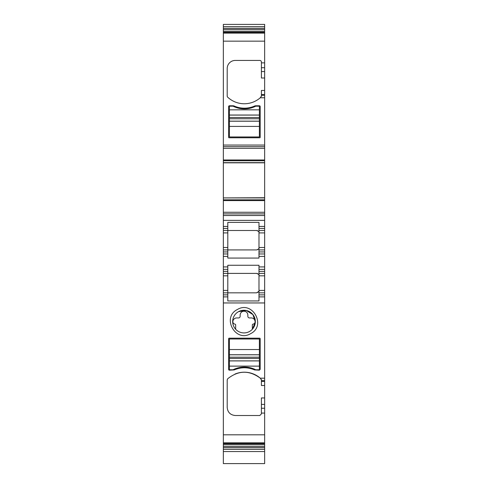 <?xml version="1.0" encoding="UTF-8"?>
<svg xmlns="http://www.w3.org/2000/svg" width="488" height="488" viewBox="0 0 488 488"><rect width="100%" height="100%" fill="white"/><g stroke="black" fill="none" stroke-linecap="round" stroke-linejoin="round"><path stroke-width="0.73" d="M264.649 380.616L261.409 380.616L261.409 381.451L264.649 381.451L264.649 302.957L223.351 302.957L223.351 444.702L264.649 444.702L264.649 404.406L261.409 404.406L261.409 413.897L259.793 415.52L235.295 415.52C230.379 415.038 227.676 412.336 227.194 407.419L227.194 379.926L227.713 378.743C238.425 370.258 249.283 370.069 260.281 378.188L261.409 379.926A1.616 1.616 0 0 0 261.324 379.402M229.018 338.184L259.793 338.184L260.195 338.587L260.195 369.361L259.384 370.172L254.59 369.928C247.8 367.055 241.011 367.055 234.216 369.928L229.427 370.172A0.811 0.811 0 0 1 228.616 369.361L228.616 338.587L229.018 338.184M237.4 309.502C221.406 317.267 235.423 342.924 250.6 333.664C266.594 325.899 252.577 300.242 237.4 309.502M223.351 302.957L223.351 290.409L227.804 290.409L227.804 273.402L223.351 273.402L223.351 256.395L227.804 256.395L227.804 258.067L258.982 258.067L258.982 226.438L264.649 226.438L264.649 197.914L223.351 197.914L223.351 212.268L264.649 212.268M258.982 228.463L264.649 228.463L264.649 253.967L258.982 253.967L264.649 253.967L264.649 269.352L258.982 269.352L258.982 265.252L227.804 265.252L227.804 269.352L223.351 269.352L227.804 269.352L227.804 273.402L223.351 273.402L223.351 290.409M223.351 212.268L223.351 256.395M223.351 197.731L223.351 162.669L264.649 162.65L223.351 162.669L223.351 148.297L264.649 148.297L264.649 197.731L223.351 197.914M223.351 148.297L223.351 146.674L264.649 146.674L264.649 24.4L223.351 24.4L223.351 29.494L264.649 29.494M223.351 29.494L223.351 146.674M223.351 450.766L223.351 451.211M223.351 444.702L223.351 463.6L264.649 463.6L264.649 444.702M223.351 443.263L264.649 443.263M264.649 381.451L264.649 385.502L261.409 385.502L261.409 381.451M261.409 404.406L261.409 397.952L264.649 397.952L264.649 385.502M264.649 397.952L264.649 404.406M264.649 450.766L264.649 451.211M264.649 148.297L264.649 146.674M264.649 228.463L264.649 226.438M264.649 269.352L264.649 290.409L258.982 290.409L258.982 273.402L264.649 273.402M264.649 294.862L264.649 296.887L258.982 296.887L258.982 300.944L227.804 300.944L227.804 292.837L256.554 292.837C258.622 292.08 259.427 291.269 258.982 290.409L258.982 294.862L264.649 294.862L264.649 292.837L258.982 292.837L264.649 292.837L264.649 290.409M264.649 302.957L264.649 296.887M227.804 296.887L223.351 296.887M264.649 378.188L260.281 378.188A24.29 24.29 0 0 0 234.929 374.076M261.409 380.616L261.409 379.926M254.59 369.928A25.101 25.101 0 0 0 234.216 369.928M238.565 311.637A11.334 11.334 0 0 0 235.661 329.26A11.334 11.334 0 0 0 252.339 329.26A11.334 11.334 0 0 0 238.565 311.637L246.287 310.484L252.924 314.595L255.328 322.05L252.339 329.26A11.334 11.334 0 0 1 235.661 329.26L235.661 324.947A0.811 0.811 0 0 0 234.96 324.142A2.428 2.428 0 0 1 232.868 321.653A3.849 3.849 0 0 1 236.71 317.938L238.534 317.938A1.623 1.623 0 0 0 240.151 316.322L240.151 315.065A3.849 3.849 0 0 1 244 311.222A3.849 3.849 0 0 1 247.849 315.065L247.849 316.322A1.623 1.623 0 0 0 249.466 317.938L251.289 317.938A3.849 3.849 0 0 1 255.132 321.653A2.428 2.428 0 0 1 253.04 324.142A0.811 0.811 0 0 0 252.339 324.947L252.339 329.26M258.744 291.458L256.554 292.837L223.351 292.837L227.804 292.837L227.804 290.409M223.351 253.967L227.804 253.967L227.804 256.395M223.351 249.917L227.804 249.917L227.804 253.967M223.351 226.438L227.804 226.438L227.804 230.489L223.351 230.489L227.804 230.489L227.804 249.917L256.554 249.917C258.622 249.161 259.427 248.349 258.982 247.489L264.649 247.489M258.982 226.438L258.982 222.382L227.804 222.382L227.804 228.463L223.351 228.463M223.351 213.884L264.649 213.884M264.649 197.89L223.351 197.89M261.324 96.551A1.616 1.616 0 0 0 261.409 96.026L260.281 97.765A24.29 24.29 0 0 1 227.713 97.21A1.616 1.616 0 0 1 227.194 96.026L227.194 68.533A8.095 8.095 0 0 1 235.295 60.433L259.793 60.433A1.616 1.616 0 0 1 261.409 62.055L261.409 71.547L264.649 71.547M228.616 106.591A0.811 0.811 0 0 1 229.427 105.78L233.069 105.78A2.837 2.837 0 0 1 234.216 106.024A25.101 25.101 0 0 0 254.59 106.024A2.837 2.837 0 0 1 255.743 105.78L259.384 105.78A0.811 0.811 0 0 1 260.195 106.591L260.195 137.36A0.403 0.403 0 0 1 259.793 137.768L229.018 137.768A0.403 0.403 0 0 1 228.616 137.36L228.616 106.591M223.351 32.69L264.649 32.69M223.351 26.62L264.649 26.62M223.351 449.332L264.649 449.332M264.649 78.001L261.409 78.001L261.409 71.547M261.409 96.026L261.409 90.451L264.649 90.451M264.649 230.489L258.982 230.489M264.649 249.917L258.982 249.917M258.982 269.352L258.982 273.402M258.982 294.862L258.982 296.887M234.801 368.971C241.2 366.427 247.599 366.427 254.01 368.971A25.101 25.101 0 0 0 234.801 368.971A25.101 25.101 0 0 1 254.01 368.971M256.834 273.42A2.428 2.428 0 0 0 256.554 273.402L227.804 273.402L256.554 273.402C258.622 274.158 259.427 274.97 258.982 275.83L264.649 275.83M227.804 249.917L227.804 251.942L223.351 251.942M223.351 247.489L227.804 247.489L227.804 230.489L256.554 230.489L227.804 230.489M256.834 230.501A2.428 2.428 0 0 0 256.554 230.489C258.622 231.245 259.427 232.056 258.982 232.916L264.649 232.916M258.555 274.457A2.428 2.428 0 0 0 258.237 274.085M257.804 273.75A2.428 2.428 0 0 0 257.359 273.542M258.555 231.544A2.428 2.428 0 0 0 258.237 231.166M257.804 230.836A2.428 2.428 0 0 0 257.359 230.623M258.555 248.862A2.428 2.428 0 0 1 258.237 249.24M257.804 249.569A2.428 2.428 0 0 1 257.359 249.783M254.01 106.982C247.611 109.526 241.212 109.526 234.801 106.982A25.101 25.101 0 0 0 254.01 106.982A25.101 25.101 0 0 1 234.801 106.982M229.427 136.957L229.427 126.41L259.384 126.41L259.384 136.957L229.427 136.957M229.427 109.831L259.384 109.831L259.384 106.189L255.743 106.189A25.101 25.101 0 0 1 233.069 106.189L229.427 106.189L229.427 126.41M229.427 121.158L259.384 121.158L259.384 126.41M259.384 121.158L259.384 109.831M259.384 338.995L259.384 349.542L229.427 349.542L229.427 338.995L259.384 338.995M259.384 366.122L229.427 366.122L229.427 369.764L233.069 369.764A25.101 25.101 0 0 1 255.743 369.764L259.384 369.764L259.384 349.542M259.384 354.794L229.427 354.794L229.427 349.542M229.427 354.794L229.427 366.122M223.351 434.808L264.649 434.808M223.351 442.848L264.649 442.848M264.649 413.086L261.409 413.086M264.649 408.249L261.409 408.249M223.351 294.862L227.804 294.862M223.351 275.83L227.804 275.83M227.804 271.377L223.351 271.377M227.804 266.924L223.351 266.924M264.649 266.924L258.982 266.924M264.649 256.395L258.982 256.395M227.804 232.916L223.351 232.916M223.351 220.362L264.649 220.362M223.351 215.507L264.649 215.507M223.351 200.586L264.649 200.586M223.351 199.818L264.649 199.818M264.649 162.827L223.351 162.827M223.351 160.747L264.649 160.747M223.351 159.972L264.649 159.972M223.351 145.058L264.649 145.058M260.281 97.765L264.649 97.765M261.409 62.867L264.649 62.867M223.351 41.145L264.649 41.145M223.351 33.105L264.649 33.105M223.351 32.269L264.649 32.269M223.351 31.25L264.649 31.25M223.351 28.286L264.649 28.286M223.351 447.667L264.649 447.667M223.351 446.459L264.649 446.459M223.351 443.683L264.649 443.683M261.409 67.704L264.649 67.704M261.409 94.501L264.649 94.501M261.409 95.337L264.649 95.337M264.649 251.942L258.982 251.942M264.649 271.377L258.982 271.377M229.427 121.207L259.384 121.207M229.427 118.755L259.384 118.755M229.427 117.486L259.384 117.486M229.427 115.083L259.384 115.083M229.427 115.034L259.384 115.034M259.384 354.745L229.427 354.745M259.384 357.198L229.427 357.198M259.384 358.466L229.427 358.466M259.384 360.87L229.427 360.87M259.384 360.913L229.427 360.913M223.351 451.553L264.649 451.553"/></g></svg>

